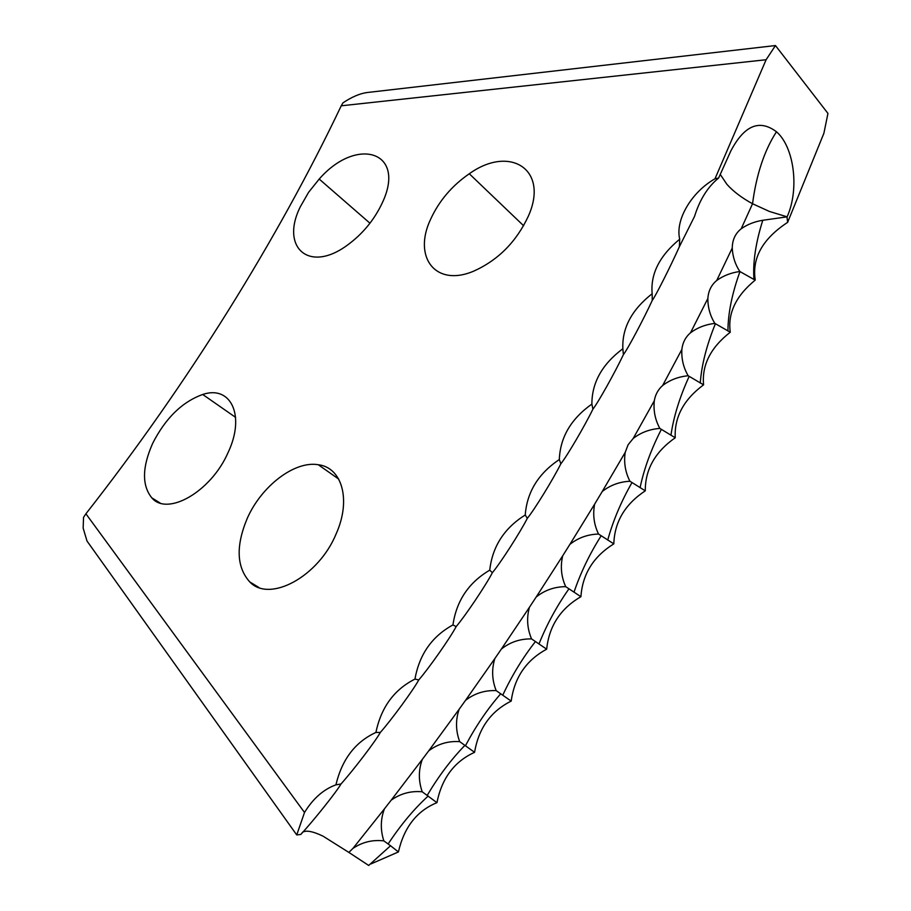 <?xml version="1.0" encoding="UTF-8"?>
<svg xmlns="http://www.w3.org/2000/svg" width="911" height="911" viewBox="0 0 911 911"><rect width="100%" height="100%" fill="white"/><g stroke="black" fill="none" stroke-linecap="round" stroke-linejoin="round"><path stroke-width="1.37" d="M766.105 59.739L341.238 105.801L342.957 102.852C351.783 96.965 359.811 93.526 367.042 92.535L775.466 45.55L766.105 59.739L714.998 178.784L718.608 178.032L730.77 151.089C744.185 125.411 759.41 118.977 776.457 131.765C794.107 146.91 799.642 189.01 787.104 216.841L762.78 220.28C755.674 242.816 752.737 262.55 753.955 279.461L739.846 271.501C735.166 264.406 732.638 256.583 732.25 248.031C732.342 239.912 735.325 233.489 741.201 228.775C747.384 224.425 754.57 221.601 762.78 220.28M302.201 832.495C305.732 829.955 312.678 831.185 323.063 836.173L348.856 852.411L352.99 848.357C362.362 842.071 372.645 839.578 383.85 840.887C380.297 829.91 380.491 819.228 384.431 808.843L391.183 800.188C400.464 793.549 410.804 790.748 422.214 791.784C418.4 780.818 418.422 770.034 422.283 759.432L428.717 750.835C437.861 743.945 448.189 740.882 459.702 741.634C455.659 730.793 455.477 719.997 459.133 709.27L465.487 700.4C474.46 693.408 484.698 690.151 496.188 690.629C491.963 679.993 491.519 669.289 494.867 658.516L501.357 649.065C510.114 642.096 520.181 638.713 531.557 638.907C527.184 628.579 526.467 618.057 529.416 607.318L536.203 597.001C544.71 590.18 554.548 586.73 565.708 586.661C561.21 576.697 560.208 566.426 562.702 555.812L569.865 544.414C578.098 537.82 587.652 534.37 598.538 534.051C593.938 524.508 592.651 514.544 594.644 504.136L602.239 491.507C610.176 485.221 619.4 481.794 629.934 481.247C625.288 472.171 623.705 462.56 625.197 452.414L628.112 444.75L633.191 438.476C640.809 432.531 649.691 429.183 659.837 428.421C655.146 419.823 653.289 410.622 654.292 400.806C655.339 394.622 658.118 389.521 662.639 385.512C669.927 379.944 678.433 376.687 688.169 375.753C683.455 367.645 681.348 358.877 681.861 349.448C682.658 342.616 685.539 337.07 690.504 332.8C697.45 327.618 705.569 324.475 714.85 323.394C710.147 315.787 707.813 307.485 707.858 298.478C708.348 290.996 711.297 284.995 716.706 280.497C723.311 275.714 731.021 272.708 739.846 271.501M247.109 518.701C261.218 486.235 294.504 460.567 318.269 464.735C341.955 467.457 351.384 499.718 336.273 533.573C318.793 576.64 269.599 603.093 249.762 581.924C236.587 567.234 235.71 546.156 247.109 518.701M430.573 219.357C439.045 200.898 451.947 185.707 469.29 173.762C509.784 144.667 549.333 169.309 528.391 216.066C516.446 241.688 498.294 260.011 473.936 271.045C435.515 287.58 412.672 257.096 430.573 219.357M152.684 443.327C165.517 418.149 182.2 401.865 202.709 394.474C230.79 384.875 245.731 415.53 228.046 452.608C211.181 491.541 167.43 516.651 151.795 497.839C141.809 485.404 142.105 467.229 152.684 443.327M300.436 206.558L308.59 192.312L319.203 179.068C356.668 136.012 406.796 151.215 382.278 202.88C374.216 220.018 362.487 234.184 347.08 245.366C308.408 273.687 280.053 246.779 300.436 206.558M775.466 45.55L827.951 113.419L823.897 133.257L787.628 222.364L787.002 217.057M340.976 784.007L335.92 784.849C323.507 789.359 313.031 798.571 304.513 812.475L296.735 834.932L300.824 834.442C314.386 819.638 336.831 791.431 340.976 784.007C353.366 770.205 375.503 741.235 380.331 732.444C391.662 719.588 413.275 690.094 418.775 679.925C429.024 668.07 450.045 638.144 456.16 626.609C465.339 615.825 485.688 585.557 492.373 572.7C500.481 563.009 520.101 532.514 527.31 518.359C534.347 509.83 553.193 479.186 560.846 463.79C566.836 456.434 584.851 425.767 592.902 409.164C597.867 403.015 615.005 372.405 623.397 354.652C627.349 349.733 643.576 319.271 652.242 300.436C655.225 296.758 670.496 266.547 679.378 246.699L694.546 216.385C699.762 199.634 707.779 186.857 718.608 178.032M652.242 300.436L652.162 293.718C631.71 309.786 621.94 328.131 622.862 348.731C602.182 364.195 591.854 382.643 591.888 404.074C571.038 418.844 560.174 437.337 559.32 459.543C538.355 473.572 526.991 492.054 525.237 514.977C504.216 528.186 492.384 546.589 489.742 570.161C468.744 582.516 456.468 600.77 452.949 624.935C432.019 636.368 419.356 654.417 414.96 679.094C394.167 689.559 381.151 707.346 375.901 732.455C355.313 741.907 341.989 759.375 335.92 784.849M679.378 246.699L679.72 239.183C659.553 255.797 650.363 273.972 652.162 293.718M623.397 354.652L622.862 348.731M592.902 409.164L591.888 404.074M560.846 463.79L559.32 459.543M527.31 518.359L525.237 514.977M492.373 572.7L489.742 570.161M456.16 626.609L452.949 624.935M418.775 679.925L414.96 679.094M380.331 732.444L375.901 732.455M296.735 834.932L87.001 541.032L83.152 528.118L83.539 517.357L85.907 513.793L304.513 812.475M371.005 863.901L398.414 851.944L390.546 845.75L368.693 865.45L348.856 852.411M341.238 105.801C277.901 238.887 187.632 384.169 85.907 513.793M714.998 178.784C691.403 192.164 674.994 220.12 679.72 239.183M398.414 851.944C404.074 827.29 416.908 810.858 436.938 802.659C441.812 778.279 454.361 761.505 474.574 752.327C478.639 728.299 490.847 711.229 511.196 701.106C514.43 677.511 526.262 660.202 546.68 649.179C549.071 626.073 560.493 608.582 580.922 596.705C582.471 574.158 593.437 556.541 613.82 543.856C614.515 521.923 625.003 504.25 645.284 490.824C645.136 469.564 655.111 451.879 675.233 437.758C674.231 417.227 683.671 399.587 703.577 384.841C701.743 365.083 710.637 347.535 730.269 332.219C727.604 313.282 735.929 295.893 755.242 280.076C751.86 258.007 762.644 238.773 787.628 222.364M390.546 845.75L383.85 840.887M436.938 802.659L422.214 791.784M474.574 752.327L459.702 741.634M511.196 701.106L496.188 690.629M546.68 649.179L531.557 638.907M580.922 596.705L565.708 586.661M613.82 543.856L598.538 534.051M645.284 490.824L629.934 481.247M675.233 437.758L659.837 428.421M703.577 384.841L688.169 375.753M730.269 332.219L714.85 323.394M755.242 280.076L753.955 279.461M720.259 174.422L726.876 184.284C733.196 191.378 741.748 197.858 752.543 203.745L769.396 211.443L787.104 216.841M732.25 248.031L716.706 280.497M741.201 228.775L752.543 203.745C756.358 174.582 764.329 150.588 776.457 131.765M707.858 298.478L690.504 332.8M681.861 349.448L662.639 385.512M654.292 400.806L633.191 438.476M625.197 452.414L602.239 491.507M594.644 504.136L569.865 544.414M562.702 555.812L536.203 597.001M529.416 607.318L501.357 649.065M494.867 658.516L465.487 700.4M459.133 709.27L428.717 750.835M422.283 759.432L391.183 800.188M384.442 808.843L352.99 848.357M318.269 464.735L338.71 479.084M469.29 173.762L523.62 225.746M202.709 394.474L235.619 417.386M319.203 179.068L369.968 223.218M428.181 796.032C414.106 808.866 400.76 824.842 388.143 843.962M464.952 745.312C451.275 759.341 438.703 776.013 427.225 795.337M500.743 693.761C487.51 708.929 475.758 726.238 465.475 745.688M535.44 641.549C522.72 657.788 511.834 675.666 502.77 695.173M568.942 588.836C556.78 606.1 546.794 624.479 538.982 643.952M601.146 535.793C589.599 554.013 580.546 572.825 574.01 592.196M631.972 482.591C621.074 501.722 613.001 520.876 607.739 540.064M661.329 429.411C651.126 449.362 644.043 468.801 640.08 487.715M689.16 376.402C679.674 397.128 673.605 416.771 670.94 435.321M715.386 323.747C706.651 345.167 701.607 364.935 700.252 383.041M739.971 271.58C732.011 293.627 728.003 313.452 727.946 331.046M151.795 497.839L160.063 502.986M249.762 581.924L258.906 587.493"/></g></svg>
